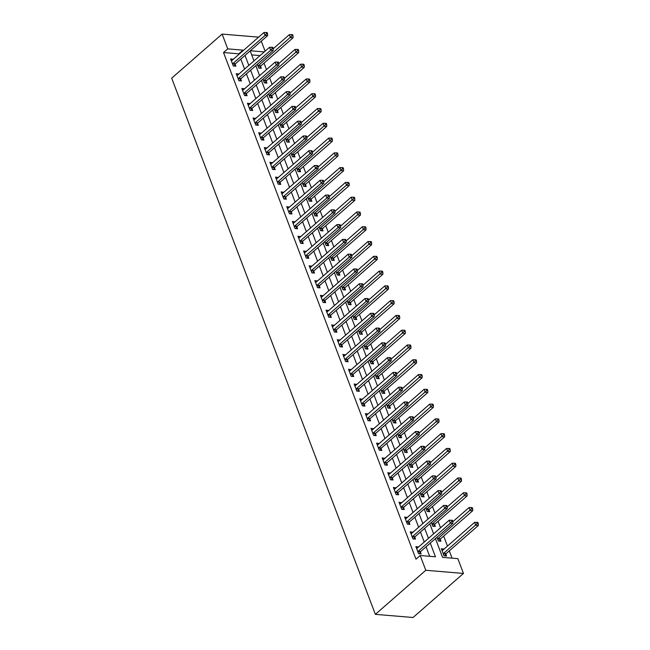 <?xml version="1.0" encoding="UTF-8"?>
<svg xmlns="http://www.w3.org/2000/svg" width="650" height="650" viewBox="0 0 650 650"><rect width="100%" height="100%" fill="white"/><g stroke="black" fill="none" stroke-linecap="round" stroke-linejoin="round"><path stroke-width="0.97" d="M435.451 538.606L442.585 557.375L457.852 558.651L463.466 573.43L413.034 617.5L375.367 614.356L171.681 78.171L222.121 34.093L227.736 48.872L223.535 52.544L415.984 559.179L420.184 555.506L435.459 556.782L430.276 543.132M261.292 41.186L265.086 51.179M452.075 558.163L449.296 550.867M447.484 546.081L443.682 536.087M440.538 527.792L438.067 521.308M434.923 513.012L432.453 506.529M429.309 498.233L426.839 491.749M423.694 483.454L421.224 476.97M418.08 468.674L415.618 462.191M412.466 453.895L410.004 447.411M406.851 439.116L404.389 432.632M401.237 424.336L398.775 417.852M395.623 409.557L393.161 403.073M390.008 394.777L387.546 388.294M384.394 379.998L381.932 373.514M378.779 365.219L376.317 358.735M373.165 350.439L370.703 343.956M367.551 335.66L365.089 329.176M361.936 320.881L359.474 314.397M356.322 306.101L353.86 299.618M350.707 291.322L348.246 284.838M345.093 276.543L342.631 270.059M339.479 261.763L337.017 255.279M333.864 246.984L331.402 240.5M328.25 232.204L325.788 225.721M322.636 217.425L320.174 210.941M317.021 202.646L314.559 196.162M311.407 187.866L308.945 181.382M305.793 173.087L303.331 166.603M300.178 158.308L297.716 151.824M294.564 143.528L292.102 137.044M288.949 128.749L286.488 122.265M283.335 113.969L280.873 107.486M277.721 99.19L275.259 92.706M272.106 84.411L269.644 77.927M266.5 69.631L264.03 63.148M260.041 55.591L251.713 54.901M257.335 64.326L258.757 68.079L261.3 68.291L260.577 66.365M262.949 79.105L264.371 82.859L266.914 83.07L266.183 81.144M268.564 93.884L269.986 97.638L272.529 97.849L271.798 95.924M274.178 108.664L275.6 112.418L278.143 112.629L277.412 110.703M279.793 123.443L281.214 127.197L283.757 127.408L283.026 125.483M285.407 138.222L286.829 141.976L289.372 142.188L288.641 140.262M291.021 153.002L292.443 156.756L294.986 156.967L294.255 155.041M296.636 167.781L298.058 171.535L300.601 171.746L299.869 169.821M302.25 182.561L303.672 186.314L306.215 186.526L305.484 184.6M307.864 197.34L309.286 201.094L311.829 201.305L311.098 199.379M313.479 212.119L314.901 215.873L317.444 216.084L316.713 214.159M319.085 226.899L320.515 230.653L323.058 230.864L322.327 228.938M324.699 241.678L326.129 245.432L328.673 245.643L327.941 243.717M330.314 256.457L331.744 260.211L334.287 260.423L333.556 258.497M335.928 271.237L337.358 274.991L339.901 275.202L339.17 273.276M341.543 286.016L342.973 289.77L345.516 289.981L344.784 288.056M347.157 300.796L348.587 304.549L351.13 304.761L350.399 302.835M352.771 315.575L354.201 319.329L356.744 319.54L356.013 317.614M358.386 330.354L359.816 334.108L362.359 334.319L361.627 332.394M364 345.134L365.43 348.887L367.973 349.099L367.242 347.173M369.614 359.913L371.044 363.667L373.588 363.878L372.856 361.952M375.229 374.692L376.659 378.446L379.202 378.658L378.471 376.732M380.843 389.472L382.273 393.226L384.816 393.437L384.085 391.511M386.457 404.251L387.879 408.005L390.431 408.216L389.699 406.291M392.072 419.031L393.494 422.784L396.045 422.996L395.314 421.07M397.686 433.81L399.108 437.564L401.659 437.775L400.928 435.849M403.301 448.589L404.723 452.343L407.274 452.554L406.543 450.629M408.915 463.369L410.337 467.122L412.888 467.334L412.157 465.408M414.529 478.148L415.951 481.902L418.503 482.113L417.771 480.188M420.144 492.927L421.566 496.673L424.117 496.892L423.386 494.967M425.758 507.707L427.18 511.452L429.723 511.672L429 509.746M431.372 522.486L432.794 526.232L435.337 526.451L434.614 524.526M436.987 537.266L438.409 541.011L440.952 541.231L440.229 539.305M443.966 549.153L441.334 548.697L444.023 555.791L446.566 556.01L445.835 554.084M429.674 556.303L426.067 546.804M424.255 542.019L420.452 532.025M418.641 527.239L414.838 517.246M413.026 512.46L409.224 502.466M407.412 497.681L403.609 487.687M401.798 482.901L397.995 472.907M396.183 468.122L392.381 458.128M390.569 453.343L386.766 443.349M384.954 438.563L381.16 428.569M379.34 423.784L375.546 413.79M373.726 409.004L369.931 399.011M368.111 394.225L364.317 384.231M362.497 379.446L358.702 369.452M356.882 364.666L353.088 354.673M351.268 349.887L347.474 339.893M345.654 335.108L341.859 325.114M340.039 320.328L336.245 310.334M334.425 305.549L330.631 295.555M328.811 290.769L325.016 280.776M323.196 275.99L319.402 265.996M317.582 261.211L313.787 251.217M311.967 246.431L308.173 236.438M306.353 231.652L302.559 221.658M300.739 216.873L296.944 206.879M295.124 202.093L291.33 192.099M289.51 187.314L285.716 177.32M283.896 172.534L280.101 162.541M278.281 157.755L274.487 147.761M272.667 142.976L268.873 132.982M267.053 128.196L263.258 118.202M261.438 113.417L257.644 103.423M255.832 98.638L252.029 88.644M250.217 83.858L246.415 73.864M244.603 69.079L240.801 59.085M238.989 54.299L238.802 53.82L223.535 52.544M233.252 59.312L230.612 58.866L233.309 65.959L235.852 66.17L235.121 64.244M238.867 74.092L236.226 73.645L238.924 80.738L241.467 80.949L240.736 79.024M244.481 88.871L241.841 88.424L244.538 95.517L247.081 95.729L246.35 93.803M250.096 103.651L247.455 103.196L250.153 110.297L252.696 110.508L251.964 108.582M255.71 118.43L253.069 117.975L255.767 125.076L258.31 125.287L257.579 123.362M261.324 133.209L258.684 132.754L261.381 139.856L263.924 140.067L263.193 138.141M266.931 147.989L264.298 147.534L266.996 154.635L269.539 154.846L268.808 152.921M272.545 162.768L269.912 162.313L272.61 169.414L275.153 169.626L274.422 167.7M278.159 177.548L275.527 177.093L278.224 184.194L280.767 184.405L280.036 182.479M283.774 192.327L281.141 191.872L283.839 198.973L286.382 199.184L285.651 197.259M289.388 207.106L286.756 206.651L289.453 213.752L291.996 213.964L291.265 212.038M295.002 221.886L292.37 221.431L295.067 228.524L297.611 228.743L296.879 226.818M300.617 236.665L297.984 236.21L300.674 243.303L303.225 243.523L302.494 241.597M306.231 251.444L303.599 250.989L306.288 258.082L308.839 258.302L308.108 256.376M311.846 266.224L309.213 265.769L311.902 272.862L314.454 273.081L313.723 271.156M317.46 281.003L314.827 280.548L317.517 287.641L320.068 287.861L319.337 285.935M323.074 295.783L320.442 295.327L323.131 302.421L325.683 302.64L324.951 300.714M328.689 310.562L326.056 310.107L328.746 317.2L331.297 317.419L330.566 315.494M334.303 325.341L331.671 324.886L334.36 331.979L336.911 332.199L336.18 330.273M339.918 340.121L337.285 339.666L339.974 346.759L342.526 346.978L341.794 345.053M345.532 354.9L342.899 354.445L345.589 361.538L348.132 361.757L347.409 359.832M351.146 369.679L348.514 369.224L351.203 376.317L353.746 376.529L353.023 374.611M356.761 384.459L354.128 384.004L356.817 391.097L359.361 391.308L358.629 389.391M362.375 399.238L359.734 398.783L362.432 405.876L364.975 406.088L364.244 404.17M367.989 414.017L365.349 413.562L368.046 420.656L370.589 420.867L369.858 418.949M373.604 428.797L370.963 428.342L373.661 435.435L376.204 435.646L375.473 433.729M379.218 443.576L376.577 443.121L379.275 450.214L381.818 450.426L381.087 448.508M384.832 458.356L382.192 457.901L384.889 464.994L387.433 465.205L386.701 463.288M390.447 473.135L387.806 472.68L390.504 479.773L393.047 479.984L392.316 478.067M396.061 487.914L393.421 487.459L396.118 494.552L398.661 494.764L397.93 492.846M401.676 502.694L399.035 502.239L401.733 509.332L404.276 509.543L403.544 507.626M407.29 517.473L404.649 517.018L407.347 524.111L409.89 524.322L409.159 522.405M412.904 532.253L410.264 531.798L412.961 538.891L415.504 539.102L414.773 537.184M418.519 547.032L415.878 546.577L418.576 553.67L421.119 553.881L420.387 551.964M420.184 555.506L425.799 570.286L375.367 614.356M425.799 570.286L463.466 573.43M250.185 50.887L253.988 60.881M255.799 65.666L259.594 75.66M261.414 80.446L265.208 90.439M267.028 95.225L270.822 105.219M272.642 110.004L276.437 119.998M278.257 124.784L282.051 134.778M283.871 139.563L287.666 149.557M289.486 154.343L293.28 164.336M295.1 169.122L298.894 179.116M300.714 183.901L304.509 193.895M306.329 198.681L310.123 208.674M311.943 213.46L315.738 223.454M317.558 228.239L321.352 238.233M323.172 243.019L326.966 253.012M328.786 257.798L332.581 267.792M334.401 272.577L338.195 282.571M340.015 287.357L343.809 297.351M345.629 302.136L349.424 312.13M351.244 316.916L355.038 326.909M356.858 331.695L360.652 341.689M362.473 346.474L366.267 356.468M368.087 361.254L371.881 371.248M373.701 376.033L377.496 386.027M379.316 390.812L383.11 400.806M384.922 405.592L388.724 415.586M390.536 420.371L394.339 430.365M396.151 435.151L399.953 445.144M401.765 449.93L405.567 459.924M407.379 464.709L411.182 474.703M412.994 479.489L416.796 489.483M418.608 494.268L422.411 504.262M424.223 509.048L428.025 519.041M429.837 523.827L433.631 533.821M264.241 51.919L250.331 50.757M258.627 37.139L222.121 34.093M243.189 50.627L243.002 50.148L227.736 48.872M428.456 538.346L424.661 528.352M422.841 523.567L419.047 513.573M417.227 508.788L413.433 498.794M411.613 494.008L407.818 484.014M405.998 479.229L402.204 469.235M400.384 464.449L396.589 454.456M394.769 449.67L390.975 439.676M389.155 434.891L385.361 424.897M383.541 420.111L379.746 410.118M377.926 405.332L374.132 395.338M372.312 390.553L368.517 380.559M366.697 375.773L362.903 365.779M361.083 360.994L357.289 351M355.469 346.214L351.674 336.221M349.854 331.435L346.06 321.441M344.24 316.656L340.446 306.662M338.626 301.876L334.831 291.882M333.011 287.097L329.217 277.103M327.397 272.317L323.602 262.324M321.783 257.538L317.988 247.544M316.168 242.759L312.374 232.765M310.562 227.979L306.759 217.986M304.947 213.2L301.145 203.206M299.333 198.421L295.531 188.427M293.719 183.641L289.916 173.648M288.104 168.862L284.302 158.868M282.49 154.082L278.688 144.089M276.876 139.303L273.073 129.309M271.261 124.524L267.459 114.53M265.647 109.744L261.852 99.751M260.033 94.965L256.238 84.971M254.418 80.186L250.624 70.192M248.804 65.406L245.009 55.413M238.802 53.82L243.002 50.148M231.311 60.694L233.155 59.077M442.024 550.526L443.877 548.909M236.925 75.473L238.769 73.856M242.539 90.252L244.384 88.636M248.154 105.032L249.998 103.415M253.768 119.811L255.613 118.194M259.382 134.591L261.227 132.974M264.997 149.37L266.841 147.753M270.611 164.149L272.456 162.532M276.217 178.929L278.07 177.312M281.832 193.708L283.684 192.091M287.446 208.488L289.299 206.871M293.061 223.259L294.913 221.65M298.675 238.038L300.527 236.421M304.289 252.818L306.142 251.201M309.904 267.597L311.756 265.98M315.518 282.376L317.371 280.759M321.132 297.156L322.985 295.539M326.747 311.935L328.599 310.318M332.361 326.714L334.214 325.098M337.976 341.494L339.828 339.877M343.59 356.273L345.442 354.656M349.204 371.053L351.057 369.436M354.819 385.832L356.671 384.215M360.433 400.611L362.286 398.994M366.048 415.391L367.9 413.774M371.662 430.17L373.514 428.553M377.276 444.949L379.129 443.332M382.891 459.729L384.743 458.112M388.505 474.508L390.358 472.891M394.119 489.288L395.972 487.671M399.734 504.067L401.578 502.45M405.348 518.846L407.192 517.229M410.963 533.626L412.807 532.009M416.577 548.405L418.421 546.788M232.944 63.521L235.487 63.733L267.597 35.669L265.054 35.458L232.944 63.521A1.397 0.951 -85.2 0 0 232.659 63.879L232.578 64.033M266.573 33.686L267.589 33.767L267.142 32.581L266.126 32.5L266.573 33.686L265.054 35.458L263.933 32.508L231.822 60.564A1.397 0.951 -85.2 0 1 231.473 60.751L231.343 60.783M235.487 63.733A1.397 0.951 -85.2 0 0 235.203 64.09L234.154 66.024M267.597 35.669L267.589 33.767M266.126 32.5L263.933 32.508M259.602 68.153L260.658 66.211A1.397 0.951 94.8 0 1 260.934 65.853L293.053 37.797L290.501 37.586L289.38 34.629L273.203 48.758M258.026 66.154L258.115 65.999A1.397 0.951 94.8 0 1 258.391 65.642L292.021 35.807L293.044 35.888L292.589 34.71L291.574 34.621L292.021 35.807M289.38 34.629L291.574 34.621M293.044 35.888L293.053 37.797M238.558 78.301L241.101 78.512L273.211 50.448L270.668 50.237L238.558 78.301A1.397 0.951 -85.2 0 0 238.274 78.658L238.193 78.812M272.188 48.466L273.203 48.547L272.756 47.361L271.741 47.279L272.188 48.466L270.668 50.237L269.547 47.288L237.437 75.343A1.397 0.951 -85.2 0 1 237.088 75.53L236.957 75.562M241.101 78.512A1.397 0.951 -85.2 0 0 240.817 78.869L239.769 80.803M273.211 50.448L273.203 48.547M271.741 47.279L269.547 47.288M244.172 93.08L246.716 93.291L278.826 65.228L276.283 65.016L244.172 93.08A1.397 0.951 -85.2 0 0 243.888 93.438L243.807 93.592M277.802 63.237L278.817 63.326L278.371 62.14L277.355 62.059L277.802 63.237L276.283 65.016L275.161 62.067L243.051 90.123A1.397 0.951 -85.2 0 1 242.702 90.309L242.572 90.342M246.716 93.291A1.397 0.951 -85.2 0 0 246.431 93.649L245.383 95.582M278.826 65.228L278.817 63.326M277.355 62.059L275.161 62.067M249.787 107.859L252.33 108.071L284.44 80.007L281.897 79.796L249.787 107.859A1.397 0.951 -85.2 0 0 249.502 108.217L249.421 108.371M283.416 78.016L284.432 78.106L283.985 76.919L282.969 76.838L283.416 78.016L281.897 79.796L280.776 76.846L248.666 104.902A1.397 0.951 -85.2 0 1 248.316 105.089L248.186 105.121M252.33 108.071A1.397 0.951 -85.2 0 0 252.046 108.428L250.998 110.362M284.44 80.007L284.432 78.106M282.969 76.838L280.776 76.846M265.216 82.932L266.273 80.99A1.397 0.951 94.8 0 1 266.549 80.632L298.667 52.577L296.116 52.366L294.994 49.408L278.817 63.538M263.64 80.933L263.729 80.779A1.397 0.951 94.8 0 1 264.006 80.421L297.635 50.586L298.659 50.667L298.204 49.489L297.188 49.4L297.635 50.586M294.994 49.408L297.188 49.4M298.659 50.667L298.667 52.577M270.831 97.711L271.887 95.769A1.397 0.951 94.8 0 1 272.163 95.412L304.281 67.356L301.73 67.145L300.609 64.188L284.432 78.317M269.254 95.712L269.344 95.558A1.397 0.951 94.8 0 1 269.62 95.201L303.249 65.366L304.273 65.447L303.818 64.269L302.803 64.179L303.249 65.366M300.609 64.188L302.803 64.179M304.273 65.447L304.281 67.356M276.445 112.483L277.501 110.549A1.397 0.951 94.8 0 1 277.777 110.191L309.887 82.136L307.344 81.924L306.223 78.967L290.046 93.096M274.869 110.492L274.95 110.338A1.397 0.951 94.8 0 1 275.234 109.98L308.864 80.145L309.887 80.226L309.433 79.048L308.417 78.959L308.864 80.145M306.223 78.967L308.417 78.959M309.887 80.226L309.887 82.136M255.401 122.639L257.944 122.85L290.054 94.786L287.511 94.575L255.401 122.639A1.397 0.951 -85.2 0 0 255.117 122.996L255.036 123.151M289.031 92.796L290.046 92.885L289.599 91.699L288.584 91.618L289.031 92.796L287.511 94.575L286.39 91.618L254.28 119.681A1.397 0.951 -85.2 0 1 253.931 119.868L253.801 119.901M257.944 122.85A1.397 0.951 -85.2 0 0 257.66 123.207L256.612 125.141M290.054 94.786L290.046 92.885M288.584 91.618L286.39 91.618M282.059 127.262L283.116 125.328A1.397 0.951 94.8 0 1 283.392 124.971L315.502 96.915L312.959 96.704L311.838 93.746L295.661 107.876M280.483 125.271L280.564 125.117A1.397 0.951 94.8 0 1 280.849 124.759L314.478 94.924L315.502 95.006L315.047 93.828L314.031 93.738L314.478 94.924M311.838 93.746L314.031 93.738M315.502 95.006L315.502 96.915M261.016 137.418L263.559 137.629L295.669 109.566L293.126 109.354L261.016 137.418A1.397 0.951 -85.2 0 0 260.731 137.776L260.65 137.93M294.645 107.575L295.661 107.664L295.214 106.478L294.198 106.397L294.645 107.575L293.126 109.354L292.004 106.397L259.894 134.461A1.397 0.951 -85.2 0 1 259.545 134.648L259.415 134.68M263.559 137.629A1.397 0.951 -85.2 0 0 263.274 137.987L262.218 139.921M295.669 109.566L295.661 107.664M294.198 106.397L292.004 106.397M266.63 152.197L269.173 152.409L301.283 124.345L298.74 124.134L266.63 152.197A1.397 0.951 -85.2 0 0 266.346 152.555L266.264 152.709M300.259 122.354L301.275 122.444L300.828 121.258L299.812 121.176L300.259 122.354L298.74 124.134L297.619 121.176L265.501 149.24A1.397 0.951 -85.2 0 1 265.159 149.427L265.029 149.459M269.173 152.409A1.397 0.951 -85.2 0 0 268.889 152.766L267.832 154.7M301.283 124.345L301.275 122.444M299.812 121.176L297.619 121.176M272.244 166.977L274.787 167.188L306.898 139.124L304.354 138.913L272.244 166.977A1.397 0.951 -85.2 0 0 271.96 167.334L271.879 167.489M305.874 137.134L306.889 137.223L306.442 136.037L305.427 135.956L305.874 137.134L304.354 138.913L303.233 135.956L271.115 164.019A1.397 0.951 -85.2 0 1 270.774 164.206L270.644 164.239M274.787 167.188A1.397 0.951 -85.2 0 0 274.503 167.546L273.447 169.479M306.898 139.124L306.889 137.223M305.427 135.956L303.233 135.956M277.859 181.756L280.402 181.968L312.512 153.904L309.969 153.692L277.859 181.756A1.397 0.951 -85.2 0 0 277.574 182.114L277.493 182.268M311.488 151.913L312.504 152.002L312.057 150.816L311.033 150.735L311.488 151.913L309.969 153.692L308.848 150.735L276.729 178.799A1.397 0.951 -85.2 0 1 276.388 178.986L276.258 179.018M280.402 181.968A1.397 0.951 -85.2 0 0 280.118 182.325L279.061 184.259M312.512 153.904L312.504 152.002M311.033 150.735L308.848 150.735M283.473 196.536L286.016 196.747L318.126 168.683L315.583 168.472L283.473 196.536A1.397 0.951 -85.2 0 0 283.189 196.893L283.108 197.048M317.102 166.692L318.118 166.782L317.671 165.596L316.648 165.514L317.102 166.692L315.583 168.472L314.462 165.514L282.344 193.578A1.397 0.951 -85.2 0 1 282.002 193.765L281.873 193.798M286.016 196.747A1.397 0.951 -85.2 0 0 285.732 197.104L284.676 199.038M318.126 168.683L318.118 166.782M316.648 165.514L314.462 165.514M287.674 142.041L288.73 140.107A1.397 0.951 94.8 0 1 289.006 139.75L321.116 111.694L318.573 111.483L317.452 108.526L301.275 122.655M286.098 140.051L286.179 139.896A1.397 0.951 94.8 0 1 286.463 139.539L320.092 109.704L321.108 109.785L320.661 108.607L319.646 108.517L320.092 109.704M317.452 108.526L319.646 108.517M321.108 109.785L321.116 111.694M293.288 156.821L294.344 154.887A1.397 0.951 94.8 0 1 294.621 154.529L326.731 126.474L324.188 126.254L323.066 123.305L306.889 137.434M291.712 154.83L291.793 154.676A1.397 0.951 94.8 0 1 292.077 154.318L325.707 124.483L326.723 124.564L326.276 123.386L325.26 123.297L325.707 124.483M323.066 123.305L325.26 123.297M326.723 124.564L326.731 126.474M298.902 171.6L299.959 169.666A1.397 0.951 94.8 0 1 300.235 169.309L332.345 141.253L329.802 141.034L328.681 138.084L312.504 152.214M297.326 169.609L297.408 169.455A1.397 0.951 94.8 0 1 297.692 169.097L331.321 139.263L332.337 139.344L331.89 138.166L330.874 138.076L331.321 139.263M328.681 138.084L330.874 138.076M332.337 139.344L332.345 141.253M304.517 186.379L305.573 184.446A1.397 0.951 94.8 0 1 305.849 184.088L337.959 156.032L335.416 155.813L334.295 152.864L318.118 166.993M302.941 184.389L303.022 184.234A1.397 0.951 94.8 0 1 303.306 183.877L336.936 154.042L337.951 154.123L337.504 152.945L336.489 152.856L336.936 154.042M334.295 152.864L336.489 152.856M337.951 154.123L337.959 156.032M310.131 201.159L311.188 199.225A1.397 0.951 94.8 0 1 311.464 198.868L343.574 170.812L341.031 170.593L339.909 167.643L323.733 181.773M308.555 199.168L308.636 199.014A1.397 0.951 94.8 0 1 308.921 198.656L342.55 168.821L343.566 168.903L343.119 167.724L342.103 167.635L342.55 168.821M339.909 167.643L342.103 167.635M343.566 168.903L343.574 170.812M289.088 211.315L291.631 211.526L323.741 183.463L321.197 183.251L289.088 211.315A1.397 0.951 -85.2 0 0 288.803 211.672L288.722 211.827M322.717 181.472L323.733 181.561L323.286 180.375L322.262 180.294L322.717 181.472L321.197 183.251L320.076 180.294L287.958 208.357A1.397 0.951 -85.2 0 1 287.617 208.544L287.487 208.577M291.631 211.526A1.397 0.951 -85.2 0 0 291.346 211.884L290.29 213.818M323.741 183.463L323.733 181.561M322.262 180.294L320.076 180.294M315.746 215.938L316.802 214.004A1.397 0.951 94.8 0 1 317.078 213.647L349.188 185.591L346.645 185.372L345.524 182.423L329.347 196.552M314.169 213.947L314.251 213.793A1.397 0.951 94.8 0 1 314.535 213.436L348.164 183.601L349.18 183.682L348.733 182.504L347.717 182.414L348.164 183.601M345.524 182.423L347.717 182.414M349.18 183.682L349.188 185.591M294.702 226.094L297.245 226.306L329.355 198.242L326.812 198.031L294.702 226.094A1.397 0.951 -85.2 0 0 294.418 226.452L294.336 226.606M328.331 196.251L329.347 196.341L328.9 195.154L327.876 195.073L328.331 196.251L326.812 198.031L325.683 195.073L293.572 223.137A1.397 0.951 -85.2 0 1 293.231 223.324L293.101 223.356M297.245 226.306A1.397 0.951 -85.2 0 0 296.961 226.663L295.904 228.597M329.355 198.242L329.347 196.341M327.876 195.073L325.683 195.073M321.36 230.717L322.408 228.784A1.397 0.951 94.8 0 1 322.692 228.426L354.803 200.371L352.259 200.151L351.138 197.202L334.961 211.331M319.784 228.727L319.865 228.572A1.397 0.951 94.8 0 1 320.149 228.215L353.779 198.38L354.794 198.461L354.348 197.283L353.332 197.194L353.779 198.38M351.138 197.202L353.332 197.194M354.794 198.461L354.803 200.371M300.308 240.874L302.859 241.085L334.969 213.021L332.426 212.81L300.308 240.874A1.397 0.951 -85.2 0 0 300.032 241.231L299.951 241.386M333.946 211.031L334.961 211.12L334.514 209.934L333.491 209.852L333.946 211.031L332.426 212.81L331.297 209.852L299.187 237.916A1.397 0.951 -85.2 0 1 298.846 238.103L298.716 238.136M302.859 241.085A1.397 0.951 -85.2 0 0 302.575 241.443L301.519 243.376M334.969 213.021L334.961 211.12M333.491 209.852L331.297 209.852M326.974 245.497L328.023 243.563A1.397 0.951 94.8 0 1 328.307 243.206L360.417 215.15L357.874 214.931L356.752 211.981L340.576 226.111M325.398 243.506L325.479 243.352A1.397 0.951 94.8 0 1 325.764 242.994L359.393 213.159L360.409 213.241L359.962 212.062L358.946 211.973L359.393 213.159M356.752 211.981L358.946 211.973M360.409 213.241L360.417 215.15M305.923 255.653L308.474 255.864L340.584 227.801L338.041 227.589L305.923 255.653A1.397 0.951 -85.2 0 0 305.646 256.011L305.565 256.165M339.56 225.81L340.576 225.899L340.129 224.713L339.105 224.632L339.56 225.81L338.041 227.589L336.911 224.632L304.801 252.696A1.397 0.951 -85.2 0 1 304.46 252.882L304.33 252.915M308.474 255.864A1.397 0.951 -85.2 0 0 308.189 256.222L307.133 258.156M340.584 227.801L340.576 225.899M339.105 224.632L336.911 224.632M332.589 260.276L333.637 258.342A1.397 0.951 94.8 0 1 333.921 257.985L366.031 229.929L363.488 229.71L362.367 226.761L346.19 240.89M331.012 258.286L331.094 258.131A1.397 0.951 94.8 0 1 331.378 257.774L365.007 227.939L366.023 228.02L365.576 226.842L364.561 226.752L365.007 227.939M362.367 226.761L364.561 226.752M366.023 228.02L366.031 229.929M311.537 270.433L314.088 270.644L346.198 242.58L343.655 242.369L311.537 270.433A1.397 0.951 -85.2 0 0 311.261 270.79L311.179 270.944M345.174 240.589L346.19 240.679L345.743 239.493L344.719 239.411L345.174 240.589L343.655 242.369L342.526 239.411L310.416 267.475A1.397 0.951 -85.2 0 1 310.074 267.662L309.944 267.694M314.088 270.644A1.397 0.951 -85.2 0 0 313.804 271.001L312.748 272.935M346.198 242.58L346.19 240.679M344.719 239.411L342.526 239.411M338.203 275.056L339.251 273.122A1.397 0.951 94.8 0 1 339.536 272.764L371.646 244.709L369.102 244.489L367.981 241.54L351.804 255.669M336.627 273.065L336.708 272.911A1.397 0.951 94.8 0 1 336.993 272.553L370.622 242.718L371.637 242.799L371.191 241.613L370.175 241.532L370.622 242.718M367.981 241.54L370.175 241.532M371.637 242.799L371.646 244.709M317.151 285.212L319.702 285.423L351.812 257.359L349.269 257.148L317.151 285.212A1.397 0.951 -85.2 0 0 316.875 285.569L316.786 285.724M350.789 255.369L351.804 255.458L351.358 254.272L350.334 254.191L350.789 255.369L349.269 257.148L348.14 254.191L316.03 282.254A1.397 0.951 -85.2 0 1 315.689 282.441L315.559 282.474M319.702 285.423A1.397 0.951 -85.2 0 0 319.418 285.781L318.362 287.714M351.812 257.359L351.804 255.458M350.334 254.191L348.14 254.191M343.817 289.835L344.866 287.901A1.397 0.951 94.8 0 1 345.15 287.544L377.26 259.48L374.717 259.269L373.596 256.319L357.419 270.449M342.241 287.844L342.322 287.69A1.397 0.951 94.8 0 1 342.607 287.332L376.236 257.498L377.252 257.579L376.805 256.392L375.789 256.311L376.236 257.498M373.596 256.319L375.789 256.311M377.252 257.579L377.26 259.48M322.766 299.991L325.317 300.202L357.427 272.139L354.884 271.928L322.766 299.991A1.397 0.951 -85.2 0 0 322.489 300.349L322.4 300.503M356.403 270.148L357.419 270.238L356.972 269.051L355.948 268.97L356.403 270.148L354.884 271.928L353.754 268.97L321.644 297.034A1.397 0.951 -85.2 0 1 321.303 297.221L321.173 297.253M325.317 300.202A1.397 0.951 -85.2 0 0 325.033 300.56L323.976 302.494M357.427 272.139L357.419 270.238M355.948 268.97L353.754 268.97M328.38 314.771L330.931 314.982L363.041 286.918L360.49 286.707L328.38 314.771A1.397 0.951 -85.2 0 0 328.104 315.128L328.014 315.283M362.009 284.928L363.033 285.017L362.578 283.831L361.562 283.749L362.009 284.928L360.49 286.707L359.369 283.749L327.259 311.813A1.397 0.951 -85.2 0 1 326.918 312L326.787 312.033M330.931 314.982A1.397 0.951 -85.2 0 0 330.647 315.339L329.591 317.273M363.041 286.918L363.033 285.017M361.562 283.749L359.369 283.749M333.994 329.55L336.546 329.761L368.656 301.697L366.104 301.486L333.994 329.55A1.397 0.951 -85.2 0 0 333.718 329.908L333.629 330.062M367.624 299.707L368.648 299.796L368.192 298.61L367.177 298.529L367.624 299.707L366.104 301.486L364.983 298.529L332.873 326.592A1.397 0.951 -85.2 0 1 332.524 326.779L332.402 326.812M336.546 329.761A1.397 0.951 -85.2 0 0 336.261 330.119L335.205 332.053M368.656 301.697L368.648 299.796M367.177 298.529L364.983 298.529M339.609 344.329L342.16 344.541L374.27 316.477L371.719 316.266L339.609 344.329A1.397 0.951 -85.2 0 0 339.332 344.687L339.243 344.841M373.238 314.486L374.262 314.576L373.807 313.389L372.791 313.308L373.238 314.486L371.719 316.266L370.598 313.308L338.488 341.372A1.397 0.951 -85.2 0 1 338.138 341.559L338.016 341.591M342.16 344.541A1.397 0.951 -85.2 0 0 341.876 344.898L340.819 346.832M374.27 316.477L374.262 314.576M372.791 313.308L370.598 313.308M345.223 359.109L347.766 359.32L379.884 331.256L377.333 331.045L345.223 359.109A1.397 0.951 -85.2 0 0 344.947 359.466L344.858 359.621M378.852 329.266L379.876 329.355L379.421 328.169L378.406 328.088L378.852 329.266L377.333 331.045L376.212 328.088L344.102 356.151A1.397 0.951 -85.2 0 1 343.752 356.338L343.631 356.371M347.766 359.32A1.397 0.951 -85.2 0 0 347.49 359.678L346.434 361.611M379.884 331.256L379.876 329.355M378.406 328.088L376.212 328.088M350.838 373.888L353.381 374.099L385.499 346.036L382.947 345.824L350.838 373.888A1.397 0.951 -85.2 0 0 350.561 374.246L350.472 374.4M384.467 344.045L385.491 344.134L385.036 342.948L384.02 342.867L384.467 344.045L382.947 345.824L381.826 342.867L349.716 370.931A1.397 0.951 -85.2 0 1 349.367 371.118L349.237 371.15M353.381 374.099A1.397 0.951 -85.2 0 0 353.104 374.457L352.048 376.391M385.499 346.036L385.491 344.134M384.02 342.867L381.826 342.867M356.452 388.659L358.995 388.879L391.113 360.815L388.562 360.604L356.452 388.659A1.397 0.951 -85.2 0 0 356.176 389.025L356.086 389.179M390.081 358.824L391.105 358.914L390.65 357.727L389.634 357.646L390.081 358.824L388.562 360.604L387.441 357.646L355.331 385.71A1.397 0.951 -85.2 0 1 354.981 385.897L354.851 385.929M358.995 388.879A1.397 0.951 -85.2 0 0 358.719 389.236L357.662 391.17M391.113 360.815L391.105 358.914M389.634 357.646L387.441 357.646M362.066 403.439L364.609 403.658L396.727 375.594L394.176 375.383L362.066 403.439A1.397 0.951 -85.2 0 0 361.79 403.804L361.701 403.959M395.696 373.604L396.719 373.693L396.264 372.507L395.249 372.426L395.696 373.604L394.176 375.383L393.055 372.426L360.945 400.489A1.397 0.951 -85.2 0 1 360.596 400.676L360.466 400.709M364.609 403.658A1.397 0.951 -85.2 0 0 364.333 404.016L363.277 405.949M396.727 375.594L396.719 373.693M395.249 372.426L393.055 372.426M367.681 418.218L370.224 418.438L402.334 390.374L399.791 390.162L367.681 418.218A1.397 0.951 -85.2 0 0 367.396 418.584L367.315 418.738M401.31 388.383L402.334 388.473L401.879 387.286L400.863 387.205L401.31 388.383L399.791 390.162L398.669 387.205L366.559 415.269A1.397 0.951 -85.2 0 1 366.21 415.456L366.08 415.488M370.224 418.438A1.397 0.951 -85.2 0 0 369.947 418.795L368.891 420.729M402.334 390.374L402.334 388.473M400.863 387.205L398.669 387.205M373.295 432.997L375.838 433.217L407.948 405.153L405.405 404.942L373.295 432.997A1.397 0.951 -85.2 0 0 373.011 433.363L372.929 433.517M406.924 403.162L407.948 403.252L407.493 402.066L406.477 401.984L406.924 403.162L405.405 404.942L404.284 401.984L372.174 430.048A1.397 0.951 -85.2 0 1 371.824 430.235L371.694 430.267M375.838 433.217A1.397 0.951 -85.2 0 0 375.562 433.574L374.506 435.508M407.948 405.153L407.948 403.252M406.477 401.984L404.284 401.984M378.909 447.777L381.452 447.996L413.562 419.933L411.019 419.721L378.909 447.777A1.397 0.951 -85.2 0 0 378.625 448.142L378.544 448.297M412.539 417.942L413.554 418.031L413.108 416.845L412.092 416.764L412.539 417.942L411.019 419.721L409.898 416.764L377.788 444.827A1.397 0.951 -85.2 0 1 377.439 445.014L377.309 445.047M381.452 447.996A1.397 0.951 -85.2 0 0 381.176 448.354L380.12 450.288M413.562 419.933L413.554 418.031M412.092 416.764L409.898 416.764M384.524 462.556L387.067 462.776L419.177 434.712L416.634 434.501L384.524 462.556A1.397 0.951 -85.2 0 0 384.239 462.922L384.158 463.076M418.153 432.721L419.169 432.811L418.722 431.624L417.706 431.543L418.153 432.721L416.634 434.501L415.512 431.543L383.402 459.607A1.397 0.951 -85.2 0 1 383.053 459.794L382.923 459.826M387.067 462.776A1.397 0.951 -85.2 0 0 386.791 463.133L385.734 465.067M419.177 434.712L419.169 432.811M417.706 431.543L415.512 431.543M390.138 477.336L392.681 477.555L424.791 449.491L422.248 449.28L390.138 477.336A1.397 0.951 -85.2 0 0 389.854 477.701L389.773 477.856M423.767 447.501L424.783 447.59L424.336 446.404L423.321 446.323L423.767 447.501L422.248 449.28L421.127 446.323L389.017 474.386A1.397 0.951 -85.2 0 1 388.668 474.573L388.537 474.606M392.681 477.555A1.397 0.951 -85.2 0 0 392.405 477.913L391.349 479.846M424.791 449.491L424.783 447.59M423.321 446.323L421.127 446.323M395.752 492.115L398.296 492.334L430.406 464.271L427.863 464.059L395.752 492.115A1.397 0.951 -85.2 0 0 395.468 492.481L395.387 492.635M429.382 462.28L430.398 462.369L429.951 461.183L428.935 461.102L429.382 462.28L427.863 464.059L426.741 461.102L394.631 489.166A1.397 0.951 -85.2 0 1 394.282 489.352L394.152 489.385M398.296 492.334A1.397 0.951 -85.2 0 0 398.019 492.692L396.963 494.626M430.406 464.271L430.398 462.369M428.935 461.102L426.741 461.102M401.367 506.894L403.91 507.114L436.02 479.05L433.477 478.839L401.367 506.894A1.397 0.951 -85.2 0 0 401.082 507.26L401.001 507.414M434.996 477.059L436.012 477.149L435.565 475.962L434.549 475.881L434.996 477.059L433.477 478.839L432.356 475.881L400.246 503.945A1.397 0.951 -85.2 0 1 399.896 504.132L399.766 504.164M403.91 507.114A1.397 0.951 -85.2 0 0 403.634 507.471L402.577 509.405M436.02 479.05L436.012 477.149M434.549 475.881L432.356 475.881M406.981 521.674L409.524 521.885L441.634 493.829L439.091 493.618L406.981 521.674A1.397 0.951 -85.2 0 0 406.697 522.039L406.616 522.194M440.611 491.839L441.626 491.928L441.179 490.742L440.164 490.661L440.611 491.839L439.091 493.618L437.97 490.661L405.86 518.724A1.397 0.951 -85.2 0 1 405.511 518.911L405.381 518.944M409.524 521.885A1.397 0.951 -85.2 0 0 409.24 522.251L408.192 524.184M441.634 493.829L441.626 491.928M440.164 490.661L437.97 490.661M412.596 536.453L415.139 536.664L447.249 508.609L444.706 508.398L412.596 536.453A1.397 0.951 -85.2 0 0 412.311 536.819L412.23 536.965M446.225 506.618L447.241 506.707L446.794 505.521L445.778 505.44L446.225 506.618L444.706 508.398L443.584 505.44L411.474 533.504A1.397 0.951 -85.2 0 1 411.125 533.691L410.995 533.723M415.139 536.664A1.397 0.951 -85.2 0 0 414.854 537.03L413.806 538.964M447.249 508.609L447.241 506.707M445.778 505.44L443.584 505.44M418.21 551.233L420.753 551.444L452.863 523.388L450.32 523.177L418.21 551.233A1.397 0.951 -85.2 0 0 417.926 551.598L417.844 551.744M451.839 521.398L452.855 521.487L452.408 520.301L451.392 520.219L451.839 521.398L450.32 523.177L449.199 520.219L417.089 548.283A1.397 0.951 -85.2 0 1 416.739 548.47L416.609 548.503M420.753 551.444A1.397 0.951 -85.2 0 0 420.469 551.809L419.421 553.743M452.863 523.388L452.855 521.487M451.392 520.219L449.199 520.219M349.424 304.614L350.48 302.681A1.397 0.951 94.8 0 1 350.764 302.323L382.874 274.259L380.331 274.048L379.21 271.099L363.033 285.228M347.856 302.624L347.937 302.469A1.397 0.951 94.8 0 1 348.221 302.112L381.851 272.277L382.866 272.358L382.419 271.172L381.404 271.091L381.851 272.277M379.21 271.099L381.404 271.091M382.866 272.358L382.874 274.259M355.038 319.394L356.094 317.46A1.397 0.951 94.8 0 1 356.379 317.102L388.489 289.039L385.946 288.827L384.824 285.878L368.648 300.007M353.47 317.403L353.551 317.249A1.397 0.951 94.8 0 1 353.836 316.891L387.465 287.056L388.481 287.137L388.034 285.951L387.018 285.87L387.465 287.056M384.824 285.878L387.018 285.87M388.481 287.137L388.489 289.039M360.652 334.173L361.709 332.239A1.397 0.951 94.8 0 1 361.993 331.882L394.103 303.818L391.56 303.607L390.439 300.658L374.262 314.787M359.084 332.183L359.166 332.028A1.397 0.951 94.8 0 1 359.45 331.671L393.079 301.836L394.095 301.917L393.648 300.731L392.632 300.649L393.079 301.836M390.439 300.658L392.632 300.649M394.095 301.917L394.103 303.818M366.267 348.952L367.323 347.019A1.397 0.951 94.8 0 1 367.608 346.661L399.717 318.598L397.174 318.386L396.053 315.437L379.876 329.566M364.699 346.962L364.78 346.808A1.397 0.951 94.8 0 1 365.064 346.45L398.694 316.607L399.709 316.696L399.262 315.51L398.239 315.429L398.694 316.607M396.053 315.437L398.239 315.429M399.709 316.696L399.717 318.598M371.881 363.732L372.938 361.798A1.397 0.951 94.8 0 1 373.222 361.441L405.332 333.377L402.789 333.166L401.668 330.216L385.491 344.346M370.313 361.741L370.394 361.587A1.397 0.951 94.8 0 1 370.679 361.229L404.308 331.386L405.324 331.476L404.877 330.289L403.853 330.208L404.308 331.386M401.668 330.216L403.853 330.208M405.324 331.476L405.332 333.377M377.496 378.511L378.552 376.577A1.397 0.951 94.8 0 1 378.836 376.22L410.946 348.156L408.403 347.945L407.274 344.988L391.105 359.125M375.928 376.521L376.009 376.366A1.397 0.951 94.8 0 1 376.293 376.009L409.923 346.166L410.938 346.255L410.491 345.069L409.467 344.988L409.923 346.166M407.274 344.988L409.467 344.988M410.938 346.255L410.946 348.156M383.11 393.291L384.166 391.357A1.397 0.951 94.8 0 1 384.451 390.999L416.561 362.936L414.017 362.724L412.888 359.767L396.719 373.904M381.542 391.3L381.623 391.146A1.397 0.951 94.8 0 1 381.908 390.788L415.537 360.945L416.552 361.034L416.106 359.848L415.082 359.767L415.537 360.945M412.888 359.767L415.082 359.767M416.552 361.034L416.561 362.936M388.724 408.07L389.781 406.136A1.397 0.951 94.8 0 1 390.065 405.779L422.175 377.715L419.632 377.504L418.503 374.546L402.334 388.684M387.156 406.079L387.238 405.925A1.397 0.951 94.8 0 1 387.514 405.567L421.151 375.724L422.167 375.814L421.72 374.627L420.696 374.546L421.151 375.724M418.503 374.546L420.696 374.546M422.167 375.814L422.175 377.715M394.339 422.849L395.395 420.916A1.397 0.951 94.8 0 1 395.679 420.558L427.789 392.494L425.246 392.283L424.117 389.326L407.948 403.463M392.771 420.859L392.852 420.704A1.397 0.951 94.8 0 1 393.128 420.347L426.766 390.504L427.781 390.593L427.334 389.407L426.311 389.326L426.766 390.504M424.117 389.326L426.311 389.326M427.781 390.593L427.789 392.494M399.953 437.629L401.009 435.695A1.397 0.951 94.8 0 1 401.294 435.337L433.404 407.274L430.861 407.062L429.731 404.105L413.562 418.243M398.385 435.638L398.466 435.484A1.397 0.951 94.8 0 1 398.743 435.126L432.38 405.283L433.396 405.373L432.949 404.186L431.925 404.105L432.38 405.283M429.731 404.105L431.925 404.105M433.396 405.373L433.404 407.274M405.567 452.408L406.624 450.474A1.397 0.951 94.8 0 1 406.908 450.117L439.018 422.053L436.475 421.842L435.346 418.884L419.177 433.022M403.991 450.418L404.081 450.263A1.397 0.951 94.8 0 1 404.357 449.906L437.994 420.062L439.01 420.152L438.563 418.966L437.539 418.884L437.994 420.062M435.346 418.884L437.539 418.884M439.01 420.152L439.018 422.053M411.182 467.188L412.238 465.254A1.397 0.951 94.8 0 1 412.523 464.896L444.632 436.832L442.081 436.621L440.96 433.664L424.791 447.801M409.606 465.197L409.695 465.043A1.397 0.951 94.8 0 1 409.971 464.685L443.609 434.842L444.624 434.931L444.177 433.745L443.154 433.664L443.609 434.842M440.96 433.664L443.154 433.664M444.624 434.931L444.632 436.832M416.796 481.967L417.852 480.033A1.397 0.951 94.8 0 1 418.137 479.676L450.247 451.612L447.696 451.401L446.574 448.443L430.398 462.581M415.22 479.976L415.309 479.822A1.397 0.951 94.8 0 1 415.586 479.464L449.215 449.621L450.239 449.711L449.784 448.524L448.768 448.443L449.215 449.621M446.574 448.443L448.768 448.443M450.239 449.711L450.247 451.612M422.411 496.746L423.467 494.812A1.397 0.951 94.8 0 1 423.751 494.455L455.861 466.391L453.31 466.18L452.189 463.223L436.012 477.36M420.834 494.756L420.924 494.601A1.397 0.951 94.8 0 1 421.2 494.244L454.829 464.401L455.853 464.49L455.398 463.304L454.382 463.223L454.829 464.401M452.189 463.223L454.382 463.223M455.853 464.49L455.861 466.391M428.025 511.526L429.081 509.592A1.397 0.951 94.8 0 1 429.358 509.234L461.476 481.171L458.924 480.959L457.803 478.002L441.626 492.139M426.449 509.535L426.538 509.381A1.397 0.951 94.8 0 1 426.814 509.023L460.444 479.18L461.468 479.269L461.012 478.083L459.997 478.002L460.444 479.18M457.803 478.002L459.997 478.002M461.468 479.269L461.476 481.171M433.639 526.305L434.696 524.371A1.397 0.951 94.8 0 1 434.972 524.014L467.09 495.95L464.539 495.739L463.418 492.781L447.241 506.919M432.063 524.314L432.152 524.16A1.397 0.951 94.8 0 1 432.429 523.803L466.058 493.959L467.082 494.049L466.627 492.863L465.611 492.781L466.058 493.959M463.418 492.781L465.611 492.781M467.082 494.049L467.09 495.95M439.254 541.084L440.31 539.151A1.397 0.951 94.8 0 1 440.586 538.793L472.704 510.729L470.153 510.518L469.032 507.561L452.855 521.698M437.677 539.094L437.767 538.939A1.397 0.951 94.8 0 1 438.043 538.582L471.673 508.739L472.696 508.828L472.241 507.642L471.226 507.561L471.673 508.739M469.032 507.561L471.226 507.561M472.696 508.828L472.704 510.729M444.868 555.864L445.924 553.93A1.397 0.951 94.8 0 1 446.201 553.572L478.319 525.509L475.767 525.298L474.646 522.34L442.536 550.404A1.397 0.951 94.8 0 1 442.187 550.591L442.057 550.623M443.292 553.873L443.381 553.719A1.397 0.951 94.8 0 1 443.657 553.361L477.287 523.518L478.311 523.608L477.856 522.421L476.84 522.34L477.287 523.518M474.646 522.34L476.84 522.34M478.311 523.608L478.319 525.509M232.659 63.879L235.203 64.09M260.658 66.211L258.115 65.999M260.934 65.853L258.391 65.642M238.274 78.658L240.817 78.869M243.888 93.438L246.431 93.649M249.502 108.217L252.046 108.428M266.273 80.99L263.729 80.779M266.549 80.632L264.006 80.421M271.887 95.769L269.344 95.558M272.163 95.412L269.62 95.201M277.501 110.549L274.95 110.338M277.777 110.191L275.234 109.98M255.117 122.996L257.66 123.207M283.116 125.328L280.564 125.117M283.392 124.971L280.849 124.759M260.731 137.776L263.274 137.987M266.346 152.555L268.889 152.766M271.96 167.334L274.503 167.546M277.574 182.114L280.118 182.325M283.189 196.893L285.732 197.104M288.73 140.107L286.179 139.896M289.006 139.75L286.463 139.539M294.344 154.887L291.793 154.676M294.621 154.529L292.077 154.318M299.959 169.666L297.408 169.455M300.235 169.309L297.692 169.097M305.573 184.446L303.022 184.234M305.849 184.088L303.306 183.877M311.188 199.225L308.636 199.014M311.464 198.868L308.921 198.656M288.803 211.672L291.346 211.884M316.802 214.004L314.251 213.793M317.078 213.647L314.535 213.436M294.418 226.452L296.961 226.663M322.408 228.784L319.865 228.572M322.692 228.426L320.149 228.215M300.032 241.231L302.575 241.443M328.023 243.563L325.479 243.352M328.307 243.206L325.764 242.994M305.646 256.011L308.189 256.222M333.637 258.342L331.094 258.131M333.921 257.985L331.378 257.774M311.261 270.79L313.804 271.001M339.251 273.122L336.708 272.911M339.536 272.764L336.993 272.553M316.875 285.569L319.418 285.781M344.866 287.901L342.322 287.69M345.15 287.544L342.607 287.332M322.489 300.349L325.033 300.56M328.104 315.128L330.647 315.339M333.718 329.908L336.261 330.119M339.332 344.687L341.876 344.898M344.947 359.466L347.49 359.678M350.561 374.246L353.104 374.457M356.176 389.025L358.719 389.236M361.79 403.804L364.333 404.016M367.396 418.584L369.947 418.795M373.011 433.363L375.562 433.574M378.625 448.142L381.176 448.354M384.239 462.922L386.791 463.133M389.854 477.701L392.405 477.913M395.468 492.481L398.019 492.692M401.082 507.26L403.634 507.471M406.697 522.039L409.24 522.251M412.311 536.819L414.854 537.03M417.926 551.598L420.469 551.809M350.48 302.681L347.937 302.469M350.764 302.323L348.221 302.112M356.094 317.46L353.551 317.249M356.379 317.102L353.836 316.891M361.709 332.239L359.166 332.028M361.993 331.882L359.45 331.671M367.323 347.019L364.78 346.808M367.608 346.661L365.064 346.45M372.938 361.798L370.394 361.587M373.222 361.441L370.679 361.229M378.552 376.577L376.009 376.366M378.836 376.22L376.293 376.009M384.166 391.357L381.623 391.146M384.451 390.999L381.908 390.788M389.781 406.136L387.238 405.925M390.065 405.779L387.514 405.567M395.395 420.916L392.852 420.704M395.679 420.558L393.128 420.347M401.009 435.695L398.466 435.484M401.294 435.337L398.743 435.126M406.624 450.474L404.081 450.263M406.908 450.117L404.357 449.906M412.238 465.254L409.695 465.043M412.523 464.896L409.971 464.685M417.852 480.033L415.309 479.822M418.137 479.676L415.586 479.464M423.467 494.812L420.924 494.601M423.751 494.455L421.2 494.244M429.081 509.592L426.538 509.381M429.358 509.234L426.814 509.023M434.696 524.371L432.152 524.16M434.972 524.014L432.429 523.803M440.31 539.151L437.767 538.939M440.586 538.793L438.043 538.582M445.924 553.93L443.381 553.719M446.201 553.572L443.657 553.361"/></g></svg>
